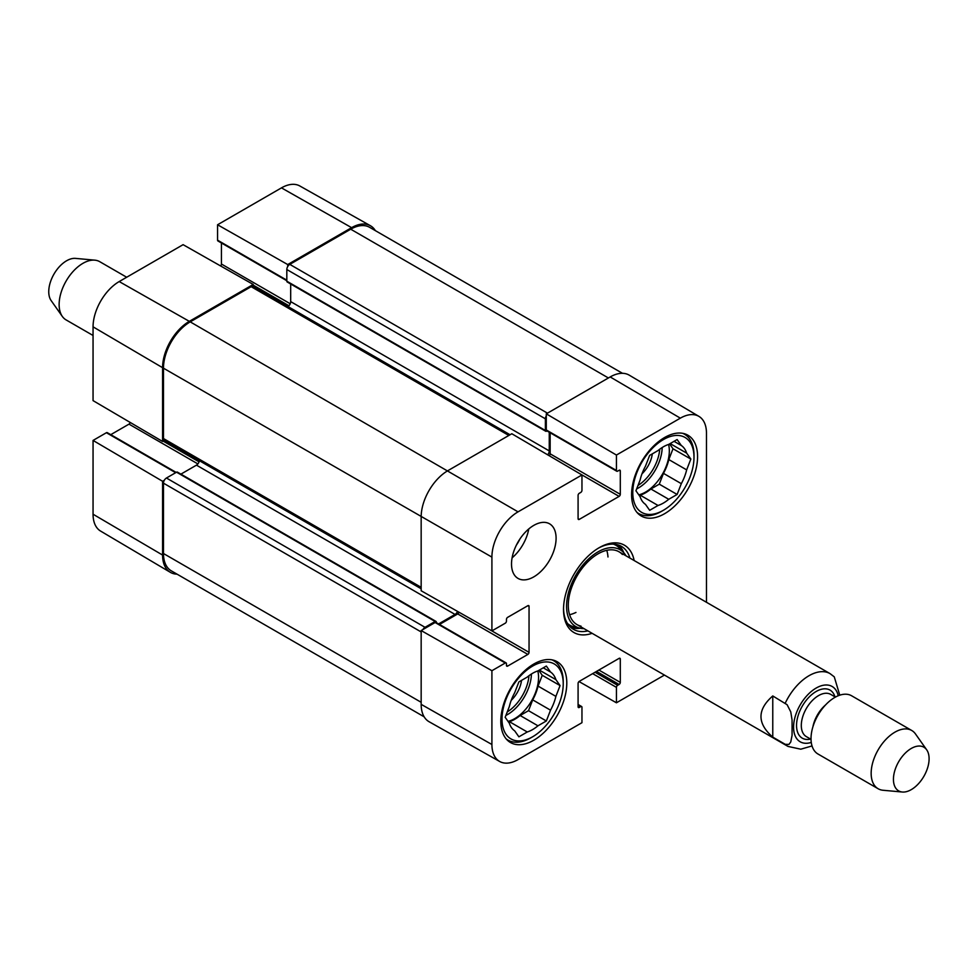 <?xml version="1.0" encoding="UTF-8"?>
<svg xmlns="http://www.w3.org/2000/svg" width="978" height="978" viewBox="0 0 978 978"><rect width="100%" height="100%" fill="white"/><g stroke="black" fill="none" stroke-linecap="round" stroke-linejoin="round"><path stroke-width="1.47" d="M622.473 373.303L369.635 227.336A37.824 21.846 120 0 0 350.723 229.207L289.794 264.378A4.205 2.433 120 0 0 286.823 269.525L286.823 281.199A1.687 0.966 120 0 0 287.165 281.97L545.748 431.261A1.687 0.966 -60 0 1 545.394 430.491L545.394 418.816A4.205 2.433 -60 0 1 546.286 415.858M422.899 629.563A4.205 2.433 -60 0 1 425.027 627.314L435.124 621.47A1.687 0.966 -60 0 1 435.968 621.397L177.397 472.105A1.687 0.966 120 0 0 176.553 472.191L166.443 478.022A4.205 2.433 120 0 0 163.473 483.169L163.473 553.524A37.824 21.846 120 0 0 171.309 570.846L424.146 716.813M199.378 460.699A4.205 2.433 -60 0 1 196.468 465.149L180.906 474.134M253.229 284.464L183.094 244.671L119.194 281.566A36.968 21.345 120 0 0 93.057 326.835L93.057 400.625L162.58 441.469L162.58 367.679A37.824 21.846 -60 0 1 189.329 321.346L253.229 284.464L253.229 286.468A4.205 2.433 120 0 0 251.15 286.688L190.221 321.872A37.824 21.846 120 0 0 163.473 368.193L163.473 438.547A4.205 2.433 120 0 0 164.341 440.479L421.163 588.744M290.686 283.999L290.686 301.615A4.205 2.433 -60 0 1 288.033 306.566M435.968 621.397A1.687 0.966 -60 0 1 436.322 622.155L436.322 622.619M438.596 623.94L455.039 614.441A4.205 2.433 120 0 0 457.545 611.409M547.704 454.831A4.205 2.433 120 0 0 549.257 450.907L549.257 432.252M547.472 430.662L546.58 431.176A1.687 0.966 -60 0 1 545.748 431.261M126.675 277.239L99.732 261.676A33.631 19.413 120 0 0 94.829 260.16L75.526 258.388A25.22 14.56 120 0 0 53.973 274.097A25.22 14.56 120 0 0 51.149 300.601L62.335 316.444A33.631 19.413 120 0 0 66.101 319.916L93.057 335.478M94.829 260.16A33.631 19.413 120 0 0 66.101 281.089A33.631 19.413 120 0 0 62.335 316.444M772.767 737.131C757.058 723.402 757.058 709.673 772.767 695.945L787.107 704.698L790.762 711.886L792.07 720.04L792.07 735.322L790.762 741.972L788.977 744.392L785.248 744.331L772.767 737.131L772.767 695.945M839.76 695.175L834.271 676.849L830.041 673.622L619.013 551.788M929.1 758.745A25.22 14.56 -60 0 1 920.176 781.74A25.22 14.56 -60 0 1 902.327 792.021A25.22 14.56 -60 0 1 898.66 761.764A25.22 14.56 -60 0 1 926.692 749.82A25.22 14.56 -60 0 1 929.1 758.745M902.327 792.021L883.012 790.261A33.631 19.413 -60 0 1 878.122 788.733A33.631 19.413 -60 0 1 878.122 749.906A33.631 19.413 -60 0 1 911.753 730.493A33.631 19.413 -60 0 1 915.506 733.977L926.692 749.82M878.122 788.733L817.987 754.014A33.631 19.413 -60 0 1 817.987 715.187A33.631 19.413 -60 0 1 851.606 695.774L911.753 730.493M164.328 480.271L162.58 481.286L93.057 440.43L106.406 432.716A1.687 0.966 -60 0 1 107.25 432.631L176.15 472.411M177.042 574.159A37.824 21.846 -60 0 1 170.306 572.313A37.824 21.846 -60 0 1 162.58 555.064L162.58 481.286M286.823 280.735L217.911 240.955A1.687 0.966 -60 0 1 217.568 240.185L217.568 224.769L287.715 264.549L351.615 227.666A37.824 21.846 -60 0 1 370.405 225.722A37.824 21.846 -60 0 1 375.369 230.649M287.715 264.549L287.715 266.566M162.58 441.469L164.328 440.467M110.771 434.66L128.998 424.134A1.687 0.966 120 0 0 130.16 422.423M220.515 265.906A1.687 0.966 120 0 0 221.431 264.036L221.431 242.984M370.405 225.722L299.83 185.979A36.968 21.345 120 0 0 281.468 187.874L217.568 224.769M93.057 440.43L93.057 514.22A36.968 21.345 120 0 0 100.6 531.078L170.306 572.313M663.39 510.284A43.289 25 -60 0 1 632.778 492.606A43.289 25 -60 0 1 663.39 439.587A43.289 25 -60 0 1 694.001 457.252A43.289 25 -60 0 1 663.39 510.284L661.605 511.311A45.819 26.455 -60 0 1 638.695 513.572A45.819 26.455 -60 0 1 636.984 512.423M682.656 433.315A45.819 26.455 -60 0 1 684.514 434.22A45.819 26.455 -60 0 1 694.001 455.198L694.001 457.252M532.619 736.789A43.289 25 -60 0 1 502.007 719.111A43.289 25 -60 0 1 532.619 666.091A43.289 25 -60 0 1 563.23 683.769A43.289 25 -60 0 1 532.619 736.789L530.834 737.815A45.819 26.455 -60 0 1 507.924 740.089A45.819 26.455 -60 0 1 506.213 738.94M551.885 659.82A45.819 26.455 -60 0 1 553.744 660.737A45.819 26.455 -60 0 1 563.23 681.703L563.23 683.769M623.817 552.778A47.922 27.665 120 0 0 618.536 545.064M570.92 627.534A47.922 27.665 120 0 0 580.247 628.243M625.993 555.81A44.34 25.599 120 0 0 623.646 552.594A44.34 25.599 120 0 0 588.524 559.013A44.34 25.599 120 0 0 566.568 606.238A44.34 25.599 120 0 0 580.003 628.194A44.34 25.599 120 0 0 583.952 628.61M622.399 554.489A42.03 24.267 120 0 0 589.098 560.577A42.03 24.267 120 0 0 568.279 605.345A42.03 24.267 120 0 0 581.018 626.152M569.599 614.697A42.03 24.267 120 0 0 575.969 612.436M607.986 556.983A42.03 24.267 120 0 0 606.763 550.333M641.984 473.829A21.577 12.457 120 0 0 652.302 453.878M670.138 443.584L686.654 453.12L690.847 459.073L686.654 469.88L668.818 459.574L673.011 448.78L669.575 443.902M690.847 459.073L673.011 448.78M663.475 473.364L681.311 483.67L677.118 494.465L659.282 484.159L663.475 473.364A34.462 19.902 -60 0 0 668.818 459.574M639.367 495.663L640.211 495.174L658.035 505.479L649.661 510.308L645.468 504.355A34.462 19.902 -60 0 1 640.125 496.738L635.932 490.785L640.125 479.99A34.462 19.902 -60 0 1 645.468 466.2L649.661 455.406L658.035 450.565A34.462 19.902 -60 0 1 668.744 444.391L677.118 439.55L681.311 445.503L674.05 441.322M677.118 494.465L668.744 499.293L650.908 489L659.282 484.159M668.744 499.293A34.462 19.902 -60 0 1 658.035 505.479M681.311 445.503A34.462 19.902 -60 0 1 686.654 453.12M686.654 469.88A34.462 19.902 -60 0 1 681.311 483.67M650.908 489A34.462 19.902 -60 0 1 640.211 495.174M668.573 444.44A33.631 19.413 -60 0 1 669.331 450.907A33.631 19.413 -60 0 1 638.805 494.856M511.213 700.346A21.577 12.457 120 0 0 521.531 680.382M539.355 670.089L555.883 679.624L560.076 685.59L555.883 696.385L538.047 686.091L542.24 675.297L538.805 670.407M560.076 685.59L542.24 675.297M532.704 699.881L550.528 710.175L546.347 720.969L528.511 710.676L532.704 699.881A34.462 19.902 -60 0 0 538.047 686.091M508.597 722.167L509.428 721.691L527.264 731.984L518.89 736.825L514.697 730.859A34.462 19.902 -60 0 1 509.355 723.255L505.161 717.29L509.355 706.495A34.462 19.902 -60 0 1 514.697 692.705L518.89 681.91L527.264 677.069A34.462 19.902 -60 0 1 537.961 670.896L546.347 666.055L550.528 672.02L543.279 667.827M546.347 720.969L537.961 725.81L520.137 715.505L528.511 710.676M537.961 725.81A34.462 19.902 -60 0 1 527.264 731.984M550.528 672.02A34.462 19.902 -60 0 1 555.883 679.624M555.883 696.385A34.462 19.902 -60 0 1 550.528 710.175M520.137 715.505A34.462 19.902 -60 0 1 509.428 721.691M537.79 670.945A33.631 19.413 -60 0 1 538.56 677.412A33.631 19.413 -60 0 1 508.022 721.373M616.433 455.051L616.433 470.467A1.687 0.966 120 0 0 616.776 471.237L546.641 430.736A1.687 0.966 -60 0 1 546.286 429.978L546.286 413.841L616.433 455.051L680.333 418.156A36.968 21.345 -60 0 1 698.928 416.384A36.968 21.345 -60 0 1 706.471 433.242L706.471 602.277M516.433 545.027A22.421 12.946 120 0 0 519.844 539.122M512.093 557.839A31.528 18.203 120 0 0 528.768 528.951M616.776 471.237A1.687 0.966 120 0 0 617.619 471.151L619.111 470.296A1.687 0.966 -60 0 1 619.942 470.21A1.687 0.966 -60 0 1 620.296 470.98L620.296 494.318A1.687 0.966 -60 0 1 619.111 496.384L579.282 519.379A1.687 0.966 -60 0 1 578.438 519.452A1.687 0.966 -60 0 1 578.084 518.682L578.084 495.345A1.687 0.966 -60 0 1 579.282 493.291L580.761 492.435A1.687 0.966 120 0 0 581.959 490.369L581.959 474.953L511.812 433.743L447.912 470.638A37.824 21.846 120 0 0 421.163 516.971L421.163 590.761L491.91 630.896L505.271 623.194A1.687 0.966 120 0 0 506.457 621.128L506.457 619.416A1.687 0.966 -60 0 1 507.643 617.35L527.863 605.688A1.687 0.966 -60 0 1 528.695 605.602A1.687 0.966 -60 0 1 529.049 606.372L529.049 652.363A1.687 0.966 -60 0 1 527.863 654.416L507.643 666.091A1.687 0.966 -60 0 1 506.812 666.177A1.687 0.966 -60 0 1 506.457 665.407L506.457 663.683A1.687 0.966 120 0 0 506.115 662.913A1.687 0.966 120 0 0 505.271 662.998L491.91 670.712L421.163 630.565L421.163 704.356A37.824 21.846 120 0 0 429.11 721.74L499.685 761.483A36.968 21.345 -60 0 1 491.91 744.502L491.91 670.712M549.208 455.711A1.687 0.966 120 0 0 550.149 453.829L550.149 432.777M698.928 416.384L629.221 375.149A37.824 21.846 120 0 0 610.186 376.946L546.286 413.841M421.163 630.565L435.124 622.509A1.687 0.966 -60 0 1 435.968 622.424L506.115 662.913M439.489 624.453L457.716 613.927A1.687 0.966 120 0 0 458.878 612.155M631.592 494.66A46.651 26.932 -60 0 1 651.959 447.716A46.651 26.932 -60 0 1 687.901 435.21A46.651 26.932 -60 0 1 687.913 489.086A46.651 26.932 -60 0 1 641.25 516.017A46.651 26.932 -60 0 1 631.592 494.66M500.809 721.177A46.651 26.932 -60 0 1 521.176 674.221A46.651 26.932 -60 0 1 557.13 661.715A46.651 26.932 -60 0 1 557.13 715.59A46.651 26.932 -60 0 1 510.479 742.534A46.651 26.932 -60 0 1 500.809 721.177M511.518 563.988A31.528 18.203 -60 0 1 525.272 532.264A31.528 18.203 -60 0 1 549.563 523.817A31.528 18.203 -60 0 1 549.563 560.223A31.528 18.203 -60 0 1 518.047 578.426A31.528 18.203 -60 0 1 511.518 563.988M587.9 630.883A47.922 27.665 -60 0 1 573.45 629.343A47.922 27.665 -60 0 1 563.536 608.414M598.291 548.218A47.922 27.665 -60 0 1 621.372 546.347A47.922 27.665 -60 0 1 629.93 558.083M634.147 560.516A50.44 29.12 120 0 0 599.196 547.692A50.44 29.12 120 0 0 563.524 609.465A50.44 29.12 120 0 0 592.118 633.316M578.084 704.478L581.604 706.507A1.687 0.966 120 0 1 581.959 707.277L581.959 722.693L518.047 759.588A36.968 21.345 -60 0 1 499.685 761.483M581.604 706.507A1.687 0.966 120 0 0 580.761 706.593L579.282 707.449A1.687 0.966 -60 0 1 578.438 707.534A1.687 0.966 -60 0 1 578.084 706.764L578.084 683.426A1.687 0.966 -60 0 1 579.282 681.36L619.111 658.365A1.687 0.966 -60 0 1 619.942 658.28A1.687 0.966 -60 0 1 620.296 659.05L620.296 682.387A1.687 0.966 -60 0 1 619.111 684.453L617.619 685.309A1.687 0.966 120 0 0 616.433 687.363L616.433 702.791L579 681.556M664.441 675.077L616.433 702.791M491.91 630.896L491.91 557.118A36.968 21.345 -60 0 1 518.047 511.849L581.959 474.953M421.163 702.302L163.473 553.524M421.163 631.947L163.473 483.169M425.027 627.314L166.443 478.022M435.124 621.47L176.553 472.191M455.039 614.441L196.468 465.149M421.163 587.326L163.473 438.547M491.91 557.118L163.473 368.193M518.047 511.849L190.221 321.872M508.841 435.467L251.15 286.688M549.257 450.907L290.686 301.615M545.394 430.491L286.823 281.199M545.394 418.816L286.823 269.525M547.472 413.156L289.794 264.378M350.723 229.207L608.402 377.973M785.248 703.158A42.03 24.267 -60 0 1 830.041 673.622M576.983 624.587L788.011 746.422A42.03 24.267 -60 0 1 785.248 744.331M811.263 742.424A31.944 18.448 -60 0 1 793.635 725.248A31.944 18.448 -60 0 1 814.515 689.074A31.944 18.448 -60 0 1 838.207 695.749M812.926 726.752A24.377 14.071 -60 0 1 825.469 705.016M811.019 739.319L806.349 736.617A24.377 14.071 -60 0 1 806.349 708.475A24.377 14.071 -60 0 1 830.725 694.392L835.408 697.094M810.591 739.075A27.739 16.015 -60 0 1 802.29 706.128A27.739 16.015 -60 0 1 834.967 696.849M199.072 461.848L163.179 441.127M197.886 463.914L128.998 424.134M175.661 472.704L106.406 432.716M288.938 305.759L253.229 285.148M290.209 303.742L221.431 264.036M286.823 280.173L217.568 240.185M162.58 367.679L93.057 326.835M351.615 227.666L281.468 187.874M162.58 555.064L93.057 514.22M189.329 321.346L119.194 281.566M570.284 626.947A47.592 27.47 120 0 0 579.428 628.059M623.243 552.167A47.592 27.47 120 0 0 617.705 544.795M567.546 623.561A46.113 26.626 120 0 0 574.233 626.886L580.003 628.194M623.646 552.594L619.636 548.255A46.113 26.626 120 0 0 613.414 544.123M659.734 449.22A31.944 18.448 -60 0 1 637.998 485.455M662.192 447.508A33.631 19.413 -60 0 1 636.654 488.914M528.951 675.725A31.944 18.448 -60 0 1 507.227 711.96M531.421 674.025A33.631 19.413 -60 0 1 505.883 715.419M527.863 605.688L529.049 606.372M489.807 629.71L529.049 652.363M457.716 613.927L527.863 654.416M506.457 665.407L507.643 666.091M435.124 622.509L505.271 662.998M619.111 658.365L620.296 659.05M598.891 670.04L620.296 682.387M596.519 671.409L619.111 684.453M595.027 672.265L617.619 685.309M592.656 673.646L616.433 687.363M578.084 705.04L580.761 706.593M578.084 706.764L579.282 707.449M579.991 473.792L619.111 496.384M550.149 453.829L620.296 494.318M578.084 518.682L579.282 519.379M546.286 429.978L616.433 470.467M619.111 470.296L620.296 470.98M421.163 704.356L491.91 744.502M610.186 376.946L680.333 418.156M253.253 286.481L510.064 434.758M788.011 746.422L800.786 749.197L812.021 745.945M684.514 434.22L683.072 433.388M638.695 513.572L637.265 512.753M553.744 660.737L552.301 659.905M507.924 740.089L506.494 739.258"/></g></svg>
